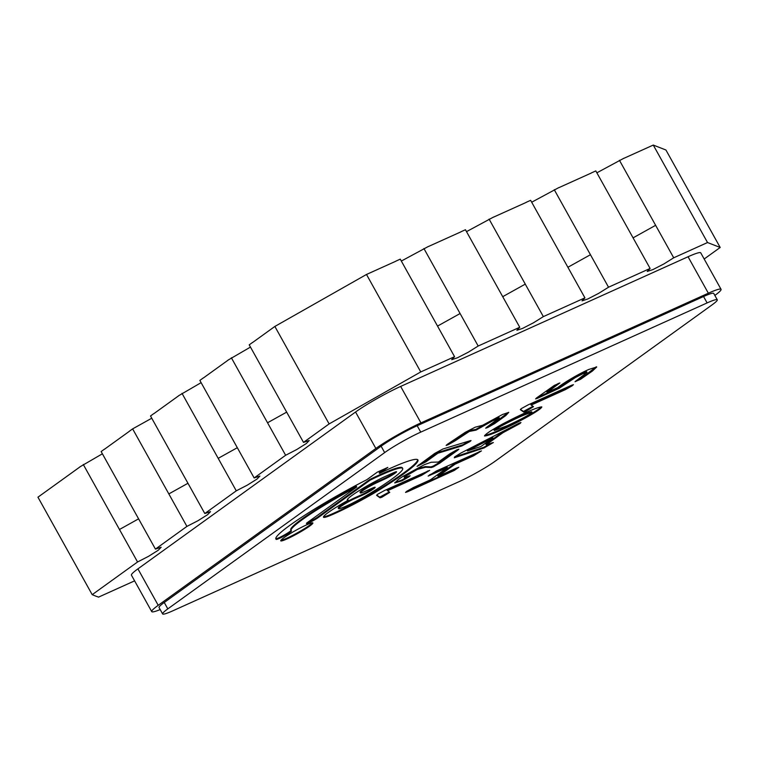 <?xml version="1.0" encoding="UTF-8"?>
<svg xmlns="http://www.w3.org/2000/svg" width="759" height="759" viewBox="0 0 759 759"><rect width="100%" height="100%" fill="white"/><g stroke="black" fill="none" stroke-linecap="round" stroke-linejoin="round"><path stroke-width="1.14" d="M93.831 595.35L96.972 596.574M704.172 259.009L720.187 247.472L707.53 242.538L673.707 257.804L663.926 263.914L652.968 269.568L647.237 271.447L650.102 268.458L608.528 287.215L598.756 293.325L587.789 298.98L582.058 300.858L584.923 297.86L543.349 316.617L533.577 322.736L522.609 328.391L516.879 330.269L519.744 327.271L478.179 346.028L468.398 352.148L457.43 357.793L451.709 359.671L454.565 356.683L420.752 371.938L329.121 423.92L303.505 442.383L309.236 440.505L306.37 443.493L296.598 449.613L285.631 455.267L254.151 477.952L259.882 476.073L257.016 479.071L247.235 485.181L236.277 490.836L204.797 513.52L210.518 511.642L207.662 514.64L197.881 520.759L186.913 526.404L155.434 549.099L161.164 547.22L158.299 550.209L148.527 556.328L137.559 561.983L92.2 594.667L93.793 595.284M96.943 596.508L98.528 597.134L134.609 580.853M178.621 395.809L153.944 413.598M227.975 360.24L203.298 378.029M395.828 261.229L366.493 274.464L274.862 326.446L252.652 342.461M460.998 231.827L428.408 246.523M526.177 202.416L493.587 217.121M591.356 173.005L558.766 187.71M720.187 247.472L665.928 149.997L653.271 145.064L623.945 158.299M79.904 466.956L37.95 497.192L92.2 594.667M129.258 431.387L104.581 449.167M129.229 431.321L132.626 428.873L186.913 526.404M104.543 449.11L101.146 451.558M101.165 451.586L155.434 549.099M204.797 513.52L150.529 416.017M203.26 377.963L199.864 380.411M201.116 382.65L178.583 395.752M254.151 477.952L199.883 380.439M181.999 393.333L236.277 490.836M227.937 360.174L250.47 347.081M249.237 344.871L303.505 442.383M231.353 357.764L285.631 455.267M428.38 246.466L401.331 261.049M400.278 259.142L395.79 261.172M519.744 327.271L465.466 229.768M465.457 229.73L460.969 231.761M478.179 346.028L423.911 248.516M454.565 356.683L400.287 259.18M543.349 316.617L525.266 284.132M466.51 231.637L493.559 217.055M502.714 296.684L525.275 284.122L489.09 219.114M623.907 158.233L596.868 172.815M595.806 170.917L591.318 172.938M673.707 257.804L619.439 160.291M707.53 242.538L653.271 145.064M650.102 268.458L595.824 170.946M531.689 202.226L558.728 187.644M608.528 287.215L554.26 189.703M584.923 297.86L530.645 200.357M530.636 200.329L526.139 202.349M420.752 371.938L366.493 274.464M274.862 326.446L329.121 423.92M252.624 342.394L249.218 344.842M137.559 561.983L119.476 529.488M138.593 518.843L119.467 529.488L83.281 464.48M79.866 466.889L102.399 453.797M150.51 415.979L153.906 413.532M132.626 428.873L151.753 418.228M486.244 444.746L493.341 442.525L484.166 447.905L454.318 457.8L454.669 456.899L460.979 453L519.213 423.086L520.949 422.535L519.906 423.588L502.97 432.696L486.244 444.746L485.893 444.11L502.61 432.061L502.97 432.696M491.927 442.858L483.815 447.269L454.603 456.946M519.621 422.896L502.61 432.061M532.021 412.393L531.67 411.748C526.063 412.991 515.598 417.64 500.276 425.695L493.967 429.888L494.327 430.533L507.287 425.704C513.72 422.735 528.814 415.628 532.021 412.393C526.414 413.627 515.949 418.275 500.627 426.34L494.327 430.533M541.262 406.843C536.262 412.146 512.24 424.357 501.054 429.3C493.521 432.706 488.065 434.755 484.716 435.438M531.177 405.078L533.492 406.672L525.589 411.539L523.757 412.109L520.351 409.642L521.291 408.627L528.179 404.851L571.252 385.411L573.434 384.661L572.153 385.8L565.379 389.642L531.177 405.078L530.826 404.433L565.028 389.006L571.755 385.192M532.989 406.321L523.397 411.463L520.456 409.348M547.154 392.365L559.886 382.944L554.298 385.43L536.499 397.972L535.626 398.911L537.467 398.314L559.307 388.219L575.455 377.498L582.808 373.732L587.001 372.375L575.037 381.72L580.597 379.263L592.485 370.98L596.735 366.976L588.68 369.5C578.102 374.178 563.595 382.897 557.675 387.621L547.154 392.365L546.803 391.729L558.415 383.361M536.585 397.906L558.956 387.583L575.094 376.853L582.447 373.096L586.574 371.673L587.001 372.375M576.1 380.714L583.443 376.606L596.28 366.806M442.924 448.986L470.39 440.656L471.045 440.571L470.049 441.501L461.776 445.979L437.858 453.237L426.046 461.757L417.061 466.368L434.746 453.408L442.924 448.986M469.688 440.865L462.838 444.783L437.507 452.601L437.858 453.237M437.507 452.601L425.695 461.111L418.37 465.201M389.253 492.012L379.661 497.164L376.72 495.048M428.019 470.884L421.283 474.698L387.09 490.134L389.756 492.363L381.853 497.24L380.022 497.8L376.625 495.342L377.555 494.318L384.443 490.542L429.698 470.352L421.643 475.343L387.441 490.769M438.398 462.06L449.878 453.787L456.7 449.916L458.891 449.157L457.601 450.305L439.964 463.009L433.522 466.785L431.349 467.516L425.571 467.25L417.374 469.404L406.236 475.865L404.547 477.629L410.154 475.741L408.835 476.908L402.052 480.76L394.765 482.971L398.475 479.365L403.105 476.263L424.518 464.593L431.207 462.25L438.398 462.06M457.193 449.698L439.613 462.364L433.161 466.14L430.989 466.88L425.211 466.614L417.014 468.768L405.875 475.219L404.13 476.927L404.481 477.572M408.465 476.282L401.701 480.115L394.851 482.506M499.27 417.915L491.993 421.16L476.054 430.116L469.347 431.435L455.096 440.818L448.322 444.67L446.121 445.429L447.374 444.3L465.248 432.326L475.248 427.175L482.582 425.296L502.591 414.461L508.748 412.384L505.731 415.609L494.64 423.607L487.866 427.45L485.684 428.209L486.927 427.089L499.27 417.915L498.815 417.222L496.443 418.019L475.694 429.471L470.438 430.287L465.979 432.345L454.736 440.182L447.421 444.271M508.473 412.365L494.289 422.962L486.974 427.051M480.864 426.71L481.215 427.355M417.678 459.688A81.289 8.074 -29.1 0 1 373.067 492.847L373.428 493.492A54.8 5.446 -29.1 0 1 330.981 515.19A28.026 2.78 -29.1 0 1 323.467 517.202A28.026 2.78 -29.1 0 1 348.22 500.247L347.869 499.602A27.741 2.751 -29.1 0 1 347.337 499.612M373.067 492.847A54.8 5.446 -29.1 0 1 330.62 514.555A28.026 2.78 -29.1 0 1 323.505 516.765M384.519 468.882L379.177 472.734L379.538 473.369A81.289 8.074 -29.1 0 1 417.934 459.963A81.289 8.074 -29.1 0 1 373.428 493.492M291.058 530.437A8.719 0.863 -29.1 0 1 283.458 535.474A8.719 0.863 -29.1 0 1 275.906 538.757A81.289 8.074 -29.1 0 1 275.773 538.672M374.301 487.363A8.994 0.892 -29.1 0 1 362.109 494.498L353.514 498.35L353.865 498.995A11.859 1.176 150.9 0 0 343.372 504.801A11.859 1.176 150.9 0 0 338.571 508.653A11.859 1.176 150.9 0 0 339.216 508.701A25.844 2.571 150.9 0 0 369.557 493.682A63.841 6.338 150.9 0 0 402.687 468.455L402.327 467.81A63.841 6.338 150.9 0 0 369.785 479.498L317.129 517.448L317.49 518.093A7.818 0.778 -29.1 0 1 310.44 522.069A7.818 0.778 -29.1 0 1 306.437 523.511A7.818 0.778 -29.1 0 1 306.94 522.856L356.73 486.974L356.369 486.329A63.841 6.338 150.9 0 0 290.763 529.905L291.124 530.55A63.841 6.338 150.9 0 0 291.418 530.835A8.719 0.863 -29.1 0 1 291.465 530.873A8.719 0.863 -29.1 0 1 284.502 535.74A8.719 0.863 -29.1 0 1 276.257 539.393A81.289 8.074 -29.1 0 1 275.878 539.032A81.289 8.074 -29.1 0 1 366.796 479.716L377.299 472.145L387.849 467.383L379.538 473.369M369.785 479.498L370.145 480.143L317.49 518.093L317.129 517.448A7.818 0.778 -29.1 0 1 307.101 522.733M353.514 498.35A11.859 1.176 150.9 0 0 343.021 504.166A11.859 1.176 150.9 0 0 338.21 508.018L338.571 508.653M395.638 471.851A8.377 0.835 -29.1 0 1 384.756 478.246L375.629 482.449A11.926 1.186 150.9 0 0 364.965 488.331A11.926 1.186 150.9 0 0 360.022 492.278L360.383 492.914A11.926 1.186 150.9 0 0 364.273 491.756L371.948 488.303A8.994 0.892 -29.1 0 1 375.164 487.297A8.994 0.892 -29.1 0 1 370.952 490.57A8.994 0.892 -29.1 0 1 362.47 495.134L353.865 498.995M348.22 500.247A27.741 2.751 -29.1 0 1 347.299 500.048A27.741 2.751 -29.1 0 1 358.561 491.026A27.741 2.751 -29.1 0 1 383.134 477.42L393.598 472.677A8.377 0.835 -29.1 0 1 396.568 471.756A8.377 0.835 -29.1 0 1 392.849 474.679A8.377 0.835 -29.1 0 1 385.117 478.882L375.99 483.094A11.926 1.186 150.9 0 0 365.316 488.976A11.926 1.186 150.9 0 0 360.383 492.914M356.73 486.974A63.841 6.338 150.9 0 0 291.124 530.55M402.687 468.455A63.841 6.338 150.9 0 0 370.145 480.143M375.629 482.449L375.99 483.094M312.366 522.818A18.387 1.831 -29.1 0 1 297.338 532.856A18.387 1.831 -29.1 0 1 280.887 540.342M306.522 524.896A18.387 1.831 -29.1 0 1 312.879 522.951A18.387 1.831 -29.1 0 1 297.689 533.492A18.387 1.831 -29.1 0 1 280.735 540.844A18.387 1.831 -29.1 0 1 289.245 534.203A18.387 1.831 -29.1 0 1 306.522 524.896M162.625 613.936L159.067 607.542A29.421 2.922 -29.1 0 1 164.248 602.485L381.113 446.197A29.421 2.922 -29.1 0 1 417.184 425.733L703.555 296.522A29.421 2.922 -29.1 0 1 713.716 293.41L717.283 299.805A29.421 2.922 -29.1 0 1 712.094 304.862L495.238 461.149A29.421 2.922 -29.1 0 1 459.157 481.614L172.796 610.824A29.421 2.922 -29.1 0 1 162.625 613.936A29.421 2.922 -29.1 0 1 167.805 608.889L384.671 452.592A29.421 2.922 -29.1 0 1 420.742 432.127L707.113 302.917A29.421 2.922 -29.1 0 1 717.283 299.805M160.196 609.572A36.783 3.653 -29.1 0 1 151.734 611.631A36.783 3.653 -29.1 0 1 158.214 605.312L375.857 448.465A36.783 3.653 -29.1 0 1 420.951 422.886L708.346 293.211A36.783 3.653 -29.1 0 1 721.05 289.321A36.783 3.653 -29.1 0 1 714.845 295.441M151.734 611.631L131.44 575.17A36.783 3.653 -29.1 0 1 137.92 568.861L355.563 412.014A36.783 3.653 -29.1 0 1 400.657 386.426L688.052 256.751A36.783 3.653 -29.1 0 1 700.756 252.87L721.05 289.321M502.097 424.29C520.285 414.651 537.827 406.758 541.822 406.957C540.835 410.353 512.913 425.031 501.414 429.936C492.657 433.92 487.022 435.932 484.508 435.97C485.485 434.063 491.348 430.163 502.097 424.29M447.402 467.62L428.142 476.064L436.359 471.016L481.424 450.903L473.569 455.817L455.125 464.138L438.161 476.358L456.605 468.037L458.778 467.288L454.347 470.419L407.649 491.718L405.543 492.439L406.577 491.396L413.522 487.477L430.438 479.84L447.402 467.62L447.051 466.975L429.442 474.916M467.487 450.96L480.921 446.501L492.885 437.886L467.487 450.96L467.127 450.315L492.525 437.241L492.885 437.886M479.935 451.358L473.208 455.172L454.764 463.493L455.125 464.138M454.764 463.493L437.81 475.722L438.161 476.358M457.098 467.819L450.372 471.633L406.615 491.367M168.83 493.919L187.957 483.274M218.184 458.351L237.311 447.706M267.538 422.772L286.674 412.128M437.545 326.085L460.096 313.533M633.072 237.861L655.624 225.309M567.893 267.272L590.455 254.72M500.276 425.695L500.627 426.34M523.397 411.463L523.757 412.109M379.661 497.164L380.022 497.8M401.701 480.115L402.052 480.76M330.62 514.555L330.981 515.19M275.906 538.757L276.257 539.393M362.109 494.498L362.47 495.134M384.756 478.246L385.117 478.882M355.563 412.014L375.857 448.465M137.92 568.861L158.214 605.312M688.052 256.751L708.346 293.211M400.657 386.426L420.951 422.886M384.671 452.592L381.113 446.197M164.248 602.485L167.805 608.889M707.113 302.917L703.555 296.522M417.184 425.733L420.742 432.127"/></g></svg>
